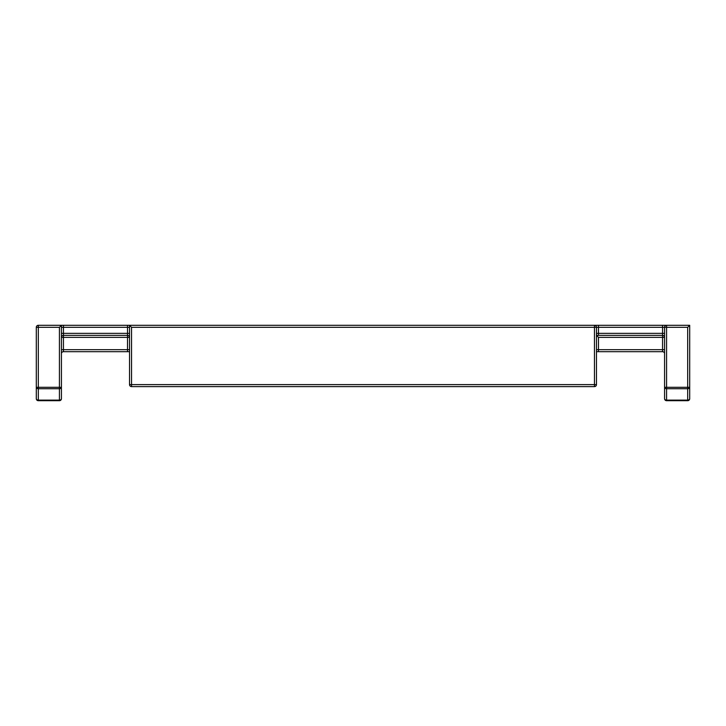 <?xml version="1.0" encoding="UTF-8"?>
<svg xmlns="http://www.w3.org/2000/svg" width="726" height="726" viewBox="0 0 726 726"><rect width="100%" height="100%" fill="white"/><g stroke="black" fill="none" stroke-linecap="round" stroke-linejoin="round"><path stroke-width="1.09" d="M596.463 369.452L596.463 384.617L594.458 384.617L594.458 386.622A2.015 2.015 0 0 0 596.463 384.617L596.463 327.317A2.015 2.015 0 0 0 594.458 325.302L594.458 327.317L662.557 327.317L662.557 325.302L594.458 325.302L598.478 325.302L598.478 333.343L596.463 333.343L596.463 349.678L596.463 337.363M131.542 327.317L594.458 327.317L594.458 384.617L129.537 384.617A2.015 2.015 0 0 0 131.542 386.622L131.542 327.317L129.537 325.302L127.522 325.302L129.537 325.302L129.537 384.617M129.537 369.452L129.537 337.363A2.015 2.015 0 0 0 127.522 335.358L127.522 337.363L129.537 337.363A2.015 2.015 0 0 0 127.522 335.358L63.443 335.358A2.015 2.015 0 0 0 61.429 337.363L63.443 337.363L63.443 335.358L127.522 335.358L127.522 333.343L129.537 333.343M129.537 327.317L63.443 327.317L63.443 325.302L61.429 325.302L127.522 325.302L127.522 333.343L63.443 333.343L63.443 327.317L61.429 327.317M59.423 327.317L59.423 387.294L38.315 387.294L38.315 327.317L59.423 327.317L61.429 325.302L61.429 387.294L59.423 387.294L59.423 388.719A2.015 1.425 -0 0 0 61.429 387.294L61.429 398.683A2.015 2.015 0 0 1 59.423 400.698A2.015 2.015 0 0 0 61.429 398.683A2.015 1.425 180 0 1 59.423 400.108L59.423 400.698L38.315 400.698L38.315 400.108A2.015 1.425 180 0 1 36.3 398.683A2.015 2.015 0 0 0 38.315 400.698A2.015 2.015 0 0 1 36.3 398.683L36.3 387.294A2.015 1.425 -0 0 0 38.315 388.719L38.315 387.294L36.3 387.294L36.3 327.317L38.315 327.317L38.315 325.302A2.015 2.015 0 0 0 36.3 327.317M129.537 349.678L127.522 349.678L127.522 351.693L63.443 351.693A2.015 2.015 0 0 0 61.429 353.698A2.015 2.015 0 0 1 63.443 351.693L129.537 351.693M666.577 400.698L666.577 400.108A2.015 1.425 180 0 1 664.571 398.683A2.015 2.015 0 0 0 666.577 400.698L687.685 400.698A2.015 2.015 0 0 0 689.7 398.683A2.015 1.425 180 0 1 687.685 400.108L687.685 400.698A2.015 2.015 0 0 0 689.7 398.683L689.7 387.294L687.685 387.294L687.685 388.719A2.015 1.425 -0 0 0 689.7 387.294L689.7 325.302L666.577 325.302A2.015 2.015 0 0 0 664.571 327.317L666.577 327.317L666.577 325.302L662.557 325.302M666.577 325.302A2.015 2.015 0 0 0 664.571 327.317L664.571 387.294A2.015 1.425 -0 0 0 666.577 388.719L666.577 387.294L664.571 387.294L664.571 398.683L664.571 387.294M598.478 335.358L596.463 335.358L596.463 333.343L596.463 335.358L598.478 337.363L662.557 337.363L662.557 349.678L664.571 349.678L664.571 337.363A2.015 2.015 0 0 0 662.557 335.358L662.557 337.363L664.571 337.363A2.015 2.015 0 0 0 662.557 335.358A2.015 2.015 0 0 1 664.571 337.363A2.015 2.015 0 0 0 662.557 335.358L598.478 335.358L598.478 333.343L664.571 333.343L664.571 327.317L664.571 333.343M596.463 351.693L662.557 351.693A2.015 2.015 0 0 1 664.571 353.698A2.015 2.015 0 0 0 662.557 351.693L598.478 351.693L598.478 349.678L596.463 349.678M687.685 327.317L687.685 387.294L666.577 387.294L666.577 327.317L687.685 327.317L689.7 325.302L689.7 391.396M61.429 325.302L38.315 325.302M594.458 325.302L129.537 325.302M131.542 386.622L594.458 386.622M596.463 335.358L596.463 333.343M36.3 391.396L36.3 387.294M61.429 333.343L63.443 333.343L63.443 335.358M127.522 337.363L127.522 349.678L63.443 349.678L63.443 337.363L127.522 337.363M38.315 400.108L38.315 388.719L59.423 388.719L59.423 400.108L38.315 400.108M61.429 349.678L63.443 349.678L63.443 351.693M662.557 335.358L662.557 327.317L664.571 327.317M687.685 388.719L687.685 400.108L666.577 400.108L666.577 388.719L687.685 388.719M598.478 337.363L598.478 349.678L662.557 349.678L662.557 351.693"/></g></svg>
